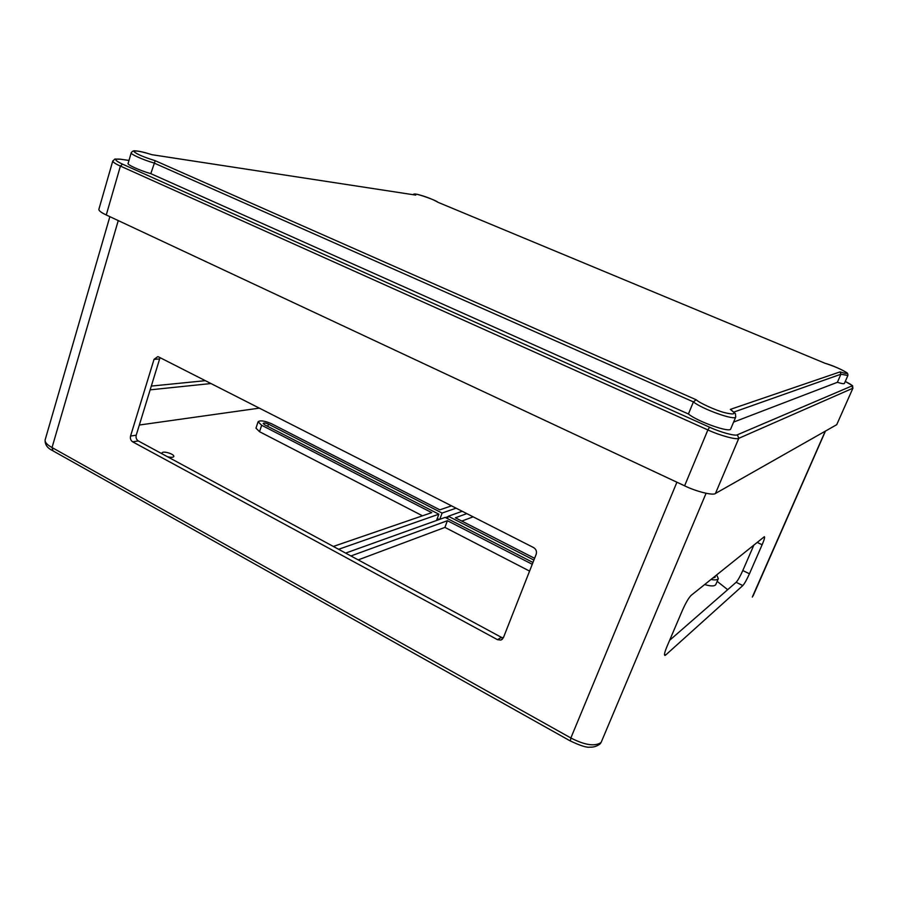 <?xml version="1.0" encoding="UTF-8"?>
<svg xmlns="http://www.w3.org/2000/svg" width="898" height="898" viewBox="0 0 898 898"><rect width="100%" height="100%" fill="white"/><g stroke="black" fill="none" stroke-linecap="round" stroke-linejoin="round"><path stroke-width="1.35" d="M503.318 637.894L501.376 637.333L497.503 639.69L132.657 441.838L138.303 440.952C136.395 439.616 135.699 437.696 136.215 435.204L130.547 436.058L154.041 359.335L159.642 358.931L160.214 357.73M497.503 639.69L500.904 640.072L503.419 637.659L536.196 554.257C536.97 551.428 536.106 549.194 533.603 547.578L158.699 356.966L157.756 356.652L154.041 359.335M130.547 436.058C130.03 438.572 130.726 440.503 132.657 441.838M757.16 542.403L762.11 544.76L749.448 573.777L742.803 570.544C740.132 576.449 737.92 580.366 736.147 582.297L742.826 585.563C744.565 583.621 746.777 579.681 749.448 573.777M742.826 585.563L665.71 654.99L664.464 654.35M762.11 544.76C764.277 539.698 765.017 537.015 764.355 536.701L691.168 595.352C688.665 597.877 685.735 602.884 682.379 610.404L666.99 646.504C664.621 652.184 663.948 655.17 664.969 655.461L665.71 654.99M151.313 386.084L205.35 380.673M162.156 453.849L161.988 453.063C162.594 450.381 174.627 454.152 173.785 456.476C173.381 457.475 171.305 457.576 167.533 456.756M210.951 383.536L150.146 389.844M139.347 425.023L259.354 408.141M742.803 570.544L753.905 545.019M669.616 640.319L736.147 582.297M138.303 440.952L501.376 637.333M159.642 358.931L136.215 435.204M448.192 516.608L445.475 517.585M439.279 519.504L437.281 518.472M451.514 505.843L439.852 509.839L271.432 423.688C264.607 420.792 260.162 420.152 258.085 421.768L261.666 425.27L431.725 512.635L333.349 546.444M350.938 555.963L447.417 520.705L532.256 564.281M534.602 558.309L455.387 517.787L466.803 513.622M338.602 549.295L438.864 514.195L264.618 424.788L263.181 423.396C264.012 422.745 265.786 423.003 268.524 424.159L442.097 513.061L456.083 508.167M462.201 511.276L448.327 516.249L533.906 560.083M532.963 562.474L445.127 517.405L345.64 553.089M422.487 515.811L259.533 431.702L255.975 428.166L258.085 421.768M529.573 571.094L444.925 527.395L358.212 559.892M444.925 527.395L447.417 520.705M436.529 520.481L438.864 514.195M439.773 519.325L442.097 513.061M473.123 516.833L461.808 521.076M447.451 518.595L448.327 516.249M711.003 579.435C714.909 580.254 717.356 579.985 718.344 578.615L716.638 574.922M715.134 576.123L715.167 577.201L712.541 578.2M718.344 578.615L715.762 584.609C714.527 586.383 710.823 586.36 704.638 584.553M727.683 589.683L717.165 581.354M733.879 412.07L840.921 374.219L847.88 375.499L844.367 383.502C843.772 383.974 841.448 383.569 837.396 382.29L840.921 374.219L840.101 371.873L730.343 409.387L731.5 410.128M730.343 409.387C736.775 414.023 734.833 415.101 724.529 412.631C715.672 410.341 699.486 402.989 696.186 399.778L155.208 160.708C143.601 157.083 136.563 154.063 134.094 151.65C134.756 150.224 140.728 151.246 152.009 154.714L415.763 195.102C409.118 191.049 435.115 199.491 438 202.308L824.723 363.151M696.186 399.778L693.402 401.9C701.944 408.972 735.282 421.072 735.788 416.885C734.631 411.699 737.673 415.931 730.444 409.421M155.208 160.708L150.808 173.651C139.751 170.564 126.483 164.446 128.145 163.346L131.231 152.75C129.581 153.771 142.894 159.833 153.962 162.987L693.402 401.9L688.429 413.978C696.882 421.229 730.141 433.285 730.736 428.896L735.788 416.885M415.763 195.102L415.089 194.989M847.88 375.499C848.015 373.916 847.499 372.883 846.343 372.423C841.392 369.325 834.22 366.249 824.835 363.196L438.258 202.42M837.396 382.29L733.599 422.094M688.429 413.978L150.808 173.651M836.723 424.687L852.954 388.104L836.723 424.687L715.448 493.473L738.796 438.314L852.774 388.262L851.832 385.972L737.37 434.789L738.796 438.314C736.854 440.11 719.814 435.519 707.882 429.929L684.602 485.818C696.309 491.588 713.315 495.775 715.448 493.473M98.847 209.402C98.859 210.806 101.339 212.669 106.267 214.97L120.399 166.085L707.882 429.929L709.577 427.212L122.498 164.143L120.399 166.085C115.404 163.84 112.867 162.134 112.778 160.967L98.847 209.402M684.602 485.818L106.267 214.97M600.616 743.32L599.696 744.206C596.699 746.35 593.455 747.327 589.964 747.136C586.966 747.787 580.434 745.733 570.365 740.973L570.859 737.976L52.039 447.541C47.145 444.858 44.833 442.321 45.102 439.919L45.214 439.616M752.311 597.08L825.273 431.175M570.151 740.872L53.027 450.886L52.039 447.541L118.255 220.582M706.075 493.294L601.11 742.455C595.015 746.698 584.935 745.205 570.859 737.976L676.912 482.215M259.533 431.702L261.666 425.27M267.772 426.415L268.524 424.159M824.847 363.207C838.597 367.091 856.894 377.385 840.101 371.873M852.954 388.104C851.652 384.333 855.637 387.61 845.265 381.448C850.451 384.018 852.629 385.523 851.832 385.972M737.37 434.789C735.608 436.383 720.308 432.23 709.577 427.212M122.498 164.143C114.237 160.158 113.586 158.531 120.523 159.238L119.804 159.114M120.523 159.238L128.986 160.45M109.87 216.654L45.125 439.919C44.866 444.51 47.302 448.057 52.421 450.527M753.096 595.879L825.464 431.074M502.487 639.107L500.904 640.072M131.231 152.75C132.354 151.145 133.723 150.516 135.317 150.864C138.954 151.032 144.511 152.301 151.987 154.703L415.707 195.091M413.147 194.698C413.473 193.687 415.707 193.8 419.871 195.012C427.033 197.032 433.105 199.468 438.078 202.331M128.998 160.428L120.455 159.204C111.88 159.272 116.65 158.127 112.778 160.967"/></g></svg>
